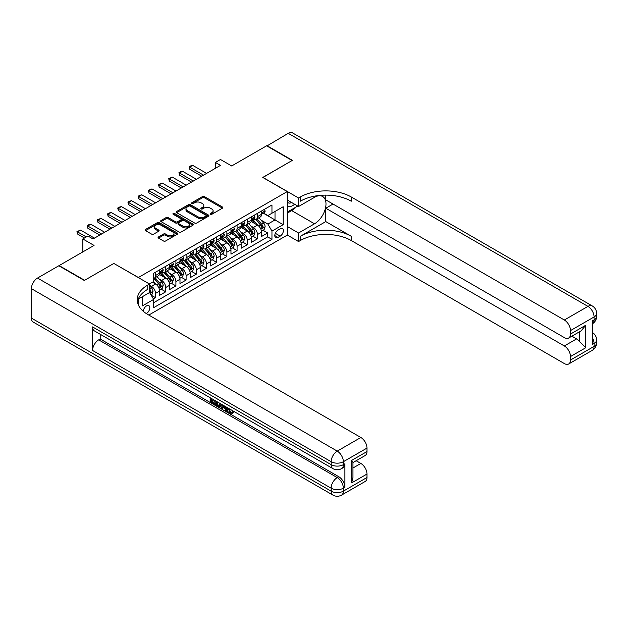 <?xml version="1.0" encoding="UTF-8"?>
<svg xmlns="http://www.w3.org/2000/svg" width="628" height="628" viewBox="0 0 628 628"><rect width="100%" height="100%" fill="white"/><g stroke="black" fill="none" stroke-linecap="round" stroke-linejoin="round"><path stroke-width="0.94" d="M210.404 214.305A0.989 0.573 0 0 0 211.801 214.305L222.438 208.166A1.413 0.816 0 0 0 222.854 207.593A1.413 0.816 0 0 0 222.438 207.012L204.422 196.611A1.413 0.816 0 0 0 202.42 196.611L191.791 202.75A0.989 0.573 0 0 0 191.501 203.158A0.989 0.573 0 0 0 191.791 203.558A0.989 0.573 0 0 0 193.189 203.558L194.57 202.766A4.529 2.614 0 0 1 200.968 202.766L202.475 203.629A4.529 2.614 0 0 1 203.802 205.482A4.529 2.614 0 0 1 202.475 207.326L201.093 208.127A0.989 0.573 0 0 0 200.803 208.527A0.989 0.573 0 0 0 201.093 208.936A0.989 0.573 0 0 0 202.499 208.936L203.872 208.143A4.529 2.614 0 0 1 210.278 208.143L211.777 209.006A4.529 2.614 0 0 1 213.104 210.851A4.529 2.614 0 0 1 211.777 212.704L210.404 213.496A0.989 0.573 0 0 0 210.113 213.905A0.989 0.573 0 0 0 210.404 214.305L210.404 213.496M146.285 313.553A4.616 2.661 120 0 0 146.552 313.411A4.616 2.661 120 0 0 149.566 309.345A4.616 2.661 120 0 0 148.86 305.648A4.616 2.661 120 0 0 146.552 305.875A4.616 2.661 120 0 0 143.294 311.315M158.492 236.937A1.413 0.816 0 0 0 158.075 237.517A1.413 0.816 0 0 0 158.492 238.098L163.547 241.011A1.413 0.816 0 0 0 165.549 241.011L177.355 234.197A1.413 0.816 0 0 0 177.771 233.616A1.413 0.816 0 0 0 177.355 233.043L159.339 222.642A1.413 0.816 0 0 0 157.338 222.642L145.531 229.456A1.413 0.816 0 0 0 145.115 230.036A1.413 0.816 0 0 0 145.531 230.617L151.638 234.142A1.413 0.816 0 0 0 153.64 234.142L158.688 231.222A1.413 0.816 0 0 0 159.104 230.641A1.413 0.816 0 0 0 158.688 230.068L155.666 228.317A3.784 2.182 0 0 1 154.559 226.771A3.784 2.182 0 0 1 156.89 224.753A3.784 2.182 0 0 1 161.019 225.224L172.873 232.07A3.784 2.182 0 0 1 173.987 233.616A3.784 2.182 0 0 1 171.648 235.641A3.784 2.182 0 0 1 167.519 235.162L165.549 234.024A1.413 0.816 0 0 0 163.547 234.024L158.492 236.937L158.492 238.098L163.547 235.202L163.547 234.024M113.927 263.501L138.396 277.505L287.247 191.571L262.779 177.441L292.091 160.517L266.602 145.806L231.685 165.965L220.467 159.488L215.373 162.432L220.467 165.376L93.03 238.954L87.928 236.01L82.833 238.954L82.833 251.899M113.927 263.383L84.615 280.3L59.134 265.589L94.051 245.43L82.833 238.954M194.664 223.042A1.413 0.816 0 0 0 196.666 223.042L208.48 216.228A1.413 0.816 0 0 0 208.889 215.647A1.413 0.816 0 0 0 208.48 215.074L190.465 204.673A1.413 0.816 0 0 0 188.463 204.673L176.656 211.487A1.413 0.816 0 0 0 176.24 212.068A1.413 0.816 0 0 0 176.656 212.649L194.664 223.042M173.595 214.517A0.989 0.573 0 0 1 174.6 214.658L192.898 225.224L181.107 232.03A1.413 0.816 0 0 1 179.106 232.03L161.09 221.629L161.09 220.475A1.413 0.816 0 0 0 160.682 221.048A1.413 0.816 0 0 0 161.09 221.629M161.09 220.475L166.145 217.555A1.413 0.816 0 0 1 168.147 217.555L175.455 221.77A1.413 0.816 0 0 0 177.457 221.77L180.809 219.839A1.413 0.816 0 0 0 181.225 219.258A1.413 0.816 0 0 0 180.809 218.685L173.202 214.289A0.989 0.573 0 0 1 172.912 213.889A0.989 0.573 0 0 1 173.524 213.363A0.989 0.573 0 0 1 174.6 213.481L192.914 224.055A1.413 0.816 0 0 1 193.33 224.636A1.413 0.816 0 0 1 192.914 225.209L192.914 224.055M153.413 298.92L155.524 297.696L151.293 295.254M149.511 285.214L151.45 286.337A5.77 3.328 60 0 1 155.524 293.402L159.606 291.047L159.606 295.341L165.721 291.808L161.082 289.131M159.08 278.973L161.639 280.449A5.77 3.328 60 0 1 165.721 287.514L169.796 285.159L169.796 289.453L175.918 285.921L171.279 283.244M169.277 273.086L171.837 274.562A5.77 3.328 60 0 1 175.918 281.627L179.993 279.272L179.993 283.566L186.108 280.041L181.468 277.356M179.475 267.198L182.034 268.674A5.77 3.328 60 0 1 186.108 275.739L190.19 273.384L190.19 277.686L196.305 274.153L191.666 271.477M189.664 261.311L192.231 262.794A5.77 3.328 60 0 1 196.305 269.852L200.387 267.497L200.387 271.798L206.502 268.266L201.863 265.589M199.861 255.431L202.42 256.907A5.77 3.328 60 0 1 206.502 263.972L210.576 261.617L210.576 265.911L216.699 262.378L212.06 259.702M210.058 249.544L212.617 251.019A5.77 3.328 60 0 1 216.699 258.084L220.773 255.729L220.773 260.023L226.889 256.491L222.249 253.814M220.255 243.656L222.814 245.132A5.77 3.328 60 0 1 226.889 252.197L230.971 249.842L230.971 254.136L237.086 250.603L232.446 247.927M230.445 237.769L233.012 239.244A5.77 3.328 60 0 1 237.086 246.309L241.16 243.954L241.16 248.256L247.283 244.724L242.644 242.039M240.642 231.881L243.201 233.357A5.77 3.328 60 0 1 247.283 240.422L251.357 238.067L251.357 242.369L257.472 238.836L257.472 234.534A5.77 3.328 -120 0 0 253.398 227.477L250.839 225.994M252.841 236.159L257.472 238.836M159.606 291.047A5.77 3.328 -120 0 0 155.524 283.982L152.463 282.215M169.796 285.159A5.77 3.328 -120 0 0 165.721 278.094L159.418 274.452M179.993 279.272A5.77 3.328 -120 0 0 175.918 272.207L169.607 268.572M190.19 273.384A5.77 3.328 -120 0 0 186.108 266.319L179.804 262.685M200.387 267.497A5.77 3.328 -120 0 0 196.305 260.439L190.001 256.797M210.576 261.617A5.77 3.328 -120 0 0 206.502 254.552L200.199 250.91M220.773 255.729A5.77 3.328 -120 0 0 216.699 248.664L210.388 245.022M230.971 249.842A5.77 3.328 -120 0 0 226.889 242.777L220.585 239.135M241.16 243.954A5.77 3.328 -120 0 0 237.086 236.889L230.782 233.255M251.357 238.067A5.77 3.328 -120 0 0 247.283 231.01L240.979 227.367M280.214 228.828L277.969 230.123A4.467 2.583 120 0 0 275.048 234.063A4.467 2.583 120 0 0 275.731 237.643A4.467 2.583 120 0 0 277.969 237.423L280.214 236.128A4.467 2.583 120 0 0 283.134 232.187A4.467 2.583 120 0 0 282.443 228.608A4.467 2.583 120 0 0 280.214 228.828M138.396 305.035L138.396 298.991M148.797 315.06L287.247 235.123L287.247 191.571M149.511 292.397L153.687 299.399L153.687 307.642L271.955 239.362L271.955 231.128L267.873 224.063L261.036 220.114M153.687 299.399L142.477 305.875L142.477 296.636M149.409 283.982L153.687 281.509L153.687 273.266L271.955 204.987L271.955 213.23L283.165 206.753L283.165 224.651L271.955 231.128M161.592 271.94L161.639 271.971A5.77 3.328 60 0 0 164.528 272.262L168.602 269.907A5.77 3.328 -120 0 0 169.796 267.261L169.796 263.972M171.782 266.06L171.837 266.084A5.77 3.328 60 0 0 174.717 266.374L178.799 264.019A5.77 3.328 -120 0 0 179.993 261.381L179.993 258.084M181.979 260.173L182.034 260.204A5.77 3.328 60 0 0 184.915 260.487L188.997 258.132A5.77 3.328 -120 0 0 190.19 255.494L190.19 252.197M192.176 254.285L192.231 254.316A5.77 3.328 60 0 0 195.112 254.599L199.186 252.244A5.77 3.328 -120 0 0 200.387 249.606L200.387 246.309M202.365 248.398L202.42 248.429A5.77 3.328 60 0 0 205.309 248.712L209.383 246.357A5.77 3.328 -120 0 0 210.576 243.719L210.576 240.422M212.562 242.51L212.617 242.541A5.77 3.328 60 0 0 215.498 242.832L219.58 240.477A5.77 3.328 -120 0 0 220.773 237.831L220.773 234.534M222.759 236.623L222.814 236.654A5.77 3.328 60 0 0 225.695 236.944L229.777 234.589A5.77 3.328 -120 0 0 230.971 231.952L230.971 228.655M232.957 230.743L233.012 230.774A5.77 3.328 60 0 0 235.893 231.057L239.967 228.702A5.77 3.328 -120 0 0 241.16 226.064L241.16 222.767M243.146 224.855L243.201 224.887A5.77 3.328 60 0 0 246.09 225.169L250.164 222.814A5.77 3.328 -120 0 0 251.357 220.177L251.357 216.88M153.687 302.696L267.669 236.889L267.669 232.949L261.554 236.481L261.554 232.187A5.77 3.328 -120 0 0 257.472 225.122L251.169 221.48M253.343 218.968L253.398 218.999A5.77 3.328 -120 0 0 256.279 219.282A5.77 3.328 -120 0 0 257.472 216.644L257.472 213.347M256.279 219.282L260.361 216.927A5.77 3.328 -120 0 0 261.554 214.289L261.554 210.992M155.524 272.207L155.524 275.504A5.77 3.328 60 0 1 154.331 278.141A5.77 3.328 60 0 1 153.687 278.377M154.331 278.141L158.405 275.794A5.77 3.328 -120 0 0 159.606 273.149L159.606 269.852M165.721 266.319L165.721 269.616A5.77 3.328 60 0 1 164.528 272.262M175.918 260.439L175.918 263.736A5.77 3.328 60 0 1 174.717 266.374M186.108 254.552L186.108 257.849A5.77 3.328 60 0 1 184.915 260.487M196.305 248.664L196.305 251.961A5.77 3.328 60 0 1 195.112 254.599M206.502 242.777L206.502 246.074A5.77 3.328 60 0 1 205.309 248.712M216.699 236.889L216.699 240.186A5.77 3.328 60 0 1 215.498 242.832M226.889 231.01L226.889 234.299A5.77 3.328 60 0 1 225.695 236.944M237.086 225.122L237.086 228.419A5.77 3.328 60 0 1 235.893 231.057M247.283 219.235L247.283 222.532A5.77 3.328 60 0 1 246.09 225.169M247.283 240.422L247.283 244.724M237.086 246.309L237.086 250.603M226.889 252.197L226.889 256.491M216.699 258.084L216.699 262.378M206.502 263.972L206.502 268.266M196.305 269.852L196.305 274.153M186.108 275.739L186.108 280.041M175.918 281.627L175.918 285.921M165.721 287.514L165.721 291.808M155.524 293.402L155.524 297.696M267.873 224.063L275.009 219.941L275.009 211.463L283.165 206.753M263.336 213.198L283.165 224.651M263.54 213.08L267.873 215.585L271.955 213.23M215.373 162.432L215.373 168.32M263.03 230.272L267.669 232.949M267.669 236.889L271.955 239.362M210.796 214.446L211.777 213.881A4.529 2.614 0 0 0 213.104 212.029L213.104 210.851M203.802 205.482L203.802 206.659A4.529 2.614 0 0 1 202.475 208.504L201.494 209.077M222.438 207.012L222.438 208.166L204.422 197.789A1.413 0.816 0 0 0 202.42 197.789L192.184 203.7M208.457 216.236L190.465 205.851A1.413 0.816 0 0 0 188.463 205.851L176.672 212.656L176.656 211.487M205.976 216.056A0.989 0.573 0 0 0 206.267 215.647A0.989 0.573 0 0 0 205.976 215.247L190.166 206.117A0.989 0.573 0 0 0 188.761 206.117L187.309 206.957A4.529 2.614 0 0 0 185.982 208.802A4.529 2.614 0 0 0 187.309 210.655L198.118 216.896A4.529 2.614 0 0 0 204.524 216.896L205.976 216.056L205.976 217.233A0.989 0.573 0 0 0 206.267 216.825L206.267 215.647M185.982 208.802L185.982 209.98A4.529 2.614 0 0 0 187.309 211.832L187.309 210.655M205.976 217.233L204.524 218.073A4.529 2.614 0 0 1 198.118 218.073L187.309 211.832M161.113 221.637L166.145 218.732L166.145 217.555M181.225 219.258L181.225 220.436A1.413 0.816 0 0 1 180.809 221.017L177.457 222.948A1.413 0.816 0 0 1 175.455 222.948L168.147 218.732A1.413 0.816 0 0 0 166.145 218.732M183.031 226.151A3.784 2.182 0 0 0 187.16 226.622A3.784 2.182 0 0 0 189.499 224.604A3.784 2.182 0 0 0 188.384 223.058L184.208 220.648A1.413 0.816 0 0 0 182.206 220.648L178.854 222.587A1.413 0.816 0 0 0 178.438 223.16A1.413 0.816 0 0 0 178.854 223.741L183.031 226.151L183.031 227.328A3.784 2.182 0 0 0 187.16 227.799A3.784 2.182 0 0 0 189.499 225.782L189.499 224.604M178.438 223.16L178.438 224.337A1.413 0.816 0 0 0 178.854 224.918L178.854 223.741M183.031 227.328L178.854 224.918M173.987 233.616L173.987 234.794A3.784 2.182 0 0 1 171.648 236.811A3.784 2.182 0 0 1 167.519 236.34L165.549 235.202A1.413 0.816 0 0 0 163.547 235.202M154.559 226.771L154.559 227.948A3.784 2.182 0 0 0 155.666 229.495L155.666 228.317M158.688 230.068L158.688 231.222L155.666 229.495M177.339 234.205L159.339 223.819A1.413 0.816 0 0 0 157.338 223.819L145.547 230.625L145.531 229.456M261.468 231.175L264.105 229.652L265.118 226.708A3.823 2.206 -120 0 0 263.634 223.121L258.979 217.728M258.045 225.491L252.715 219.329M255.015 223.701L251.922 220.122A9.153 5.283 -120 0 0 251.64 219.8M255.761 219.494L260.471 224.95A3.823 2.206 60 0 1 261.837 227.579C262.41 228.349 262.818 228.113 263.061 226.873A3.823 2.206 -120 0 0 261.695 224.243L257.04 218.85M256.036 219.4L261.099 225.264A1.947 1.123 60 0 1 261.593 226.025L263.061 226.873M261.837 227.579L262.111 228.035M264.255 209.43L265.118 210.937A3.823 2.206 60 0 1 264.333 212.625L262.394 213.74A3.823 2.206 -120 0 0 263.061 212.861L262.975 212.523M261.68 213.92L261.695 213.92A3.823 2.206 -120 0 0 262.394 213.74M262.567 212.578L263.061 212.861C262.818 212.288 262.41 212.523 261.837 213.567A3.823 2.206 60 0 1 261.554 214.117M203.543 175.149L189.68 167.142L189.68 169.262L189.114 166.82L190.645 165.933L192.733 165.376L206.604 173.383M201.706 176.209L189.68 169.262M192.733 165.376L189.68 167.142L189.114 166.82M287.247 205.45A9.373 5.409 120 0 0 289.39 206.494A9.373 5.409 120 0 0 294.571 204.218M287.247 201.549A6.413 3.705 120 0 0 288.283 202.813A6.413 3.705 120 0 0 289.225 203.103A6.413 3.705 120 0 0 291.541 202.467M297.751 206.047L287.247 212.115M266.908 145.979L288.213 133.324L587.949 306.378A8.651 4.993 120 0 1 592.275 305.946A8.651 8.651 0 0 1 596.6 313.443A8.651 4.993 180 0 1 594.064 316.975L570.467 330.595A8.651 4.993 -120 0 0 564.344 320.005L587.949 306.378A8.651 4.993 60 0 1 594.064 316.975L594.064 319.919L592.534 320.798L592.534 344.34L594.064 343.461L594.064 346.405A8.651 4.993 60 0 1 592.275 350.361L568.67 363.989A8.651 4.993 -120 0 0 570.467 360.032L594.064 346.405A8.651 4.993 0 0 0 596.6 342.872A8.651 8.651 0 0 1 592.275 350.361M266.908 145.625L292.397 160.344L262.881 177.504M287.247 226.472L298.559 233.012L314.518 223.796A16.218 9.365 120 0 0 325.116 209.501A16.218 9.365 120 0 0 322.627 196.501A16.218 9.365 120 0 0 314.518 197.31L298.559 206.518L298.559 197.985L300.294 196.988A36.047 20.81 180 0 1 351.272 196.988L564.344 320.005M298.559 233.012L298.559 241.544L300.294 240.54A36.047 20.81 180 0 1 351.272 240.54L564.344 363.565A8.651 4.993 -120 0 0 568.67 363.989M325.783 221.59L300.294 236.301A36.047 20.81 180 0 1 351.272 236.301L325.783 221.59L325.783 208.229L333.021 204.045M325.783 195.127L325.783 199.869L564.344 337.605A8.651 4.993 -120 0 0 568.67 338.029A8.651 4.993 -120 0 0 570.467 334.072L585.759 325.241L585.759 347.724L579.644 341.608L579.644 331.702M585.759 347.724L570.467 356.555L570.467 360.032M570.467 356.555A8.651 4.993 -120 0 0 564.344 345.965L576.582 338.9A8.651 4.993 60 0 1 579.644 341.608M325.783 208.229L564.344 345.965M288.213 133.324A8.651 4.993 -60 0 1 292.538 132.901L592.275 305.946M287.247 199.987L298.559 206.518M262.881 177.386L298.559 197.985M287.247 235.005L298.559 241.544M570.467 330.595L570.467 334.072M571.88 336.184L576.582 338.9M300.294 196.988L300.294 201.219A36.047 20.81 180 0 1 351.272 201.219L351.272 196.988M568.67 338.029L581.183 330.807L585.759 325.241M296.173 206.957A16.218 9.365 -60 0 1 291.682 210.608L287.247 213.175M228.953 408.545L230.845 412.502L231.551 412.753M228.215 408.161L230.029 412.973L231.214 413.122L232.556 411.725L233.42 412.455L231.889 414.064L230.107 413.836C228.231 412.557 227.281 410.791 227.273 408.522L227.336 407.65M223.23 407.596L222.014 409.071L221.103 408.545L222.642 404.942M226.527 407.187L227.744 411.442L226.928 411.905L226.017 411.379L225.319 408.804L222.712 407.297L222.014 409.071M211.856 399.942L211.856 401.449L215.459 403.529L215.459 404.346L214.643 404.817L210.176 402.234L210.176 397.744M215.066 400.57L214.25 401.331L211.039 399.471L211.039 401.92L211.856 401.449M92.567 326.921L331.137 464.657A8.651 4.993 120 0 0 332.926 468.614L94.365 330.877A8.651 4.993 -60 0 1 92.567 326.921L92.567 350.463A8.651 4.993 -60 0 1 98.69 339.866L100.213 338.987L338.782 476.723A8.651 4.993 60 0 1 344.898 487.312L344.898 463.77A8.651 4.993 60 0 1 343.108 467.734L341.577 468.614A8.651 4.993 -120 0 0 343.367 464.657L344.898 463.77M100.213 338.987L100.213 334.261M220.773 403.867L220.844 404.825L221.637 404.361L220.813 406.685L219.996 407.156L215.82 405.492L215.82 401.002M84.309 280.481L113.825 263.438L149.511 284.037L147.776 285.041A36.047 20.81 -0 0 0 137.218 299.752A36.047 20.81 -0 0 0 147.776 314.471L360.857 437.488A8.651 4.993 60 0 1 366.972 448.086L343.367 461.713L343.367 464.657A8.651 4.993 -0 0 1 331.137 464.657L331.137 461.713L31.4 288.66A8.651 4.993 -60 0 1 37.515 278.063L58.828 265.762L84.309 280.481M149.511 284.037L149.511 292.577L138.238 299.085M351.68 460.387L352.944 462.302L352.944 477.429L351.68 482.869L351.68 460.387L366.972 451.556L366.972 448.086M366.972 451.556A8.651 4.993 60 0 1 365.182 455.52L352.944 462.577M31.4 318.09L331.137 491.143A8.651 4.993 120 0 0 332.926 495.1L33.19 322.054A8.651 4.993 -60 0 1 31.4 318.09L31.4 288.66M356.147 460.732L360.857 463.448A8.651 4.993 60 0 1 366.972 474.046L351.68 482.869M344.898 487.312L343.367 488.199L343.367 491.143L366.972 477.515L366.972 474.046M366.972 477.515A8.651 4.993 60 0 1 365.182 481.472L341.577 495.1A8.651 4.993 -120 0 0 343.367 491.143A8.651 4.993 -0 0 1 331.137 491.143L331.137 488.199L92.567 350.463M147.776 285.041L147.776 289.28A36.047 20.81 -0 0 0 137.406 301.872M211.039 401.92L214.643 404L215.459 403.529M214.643 404L214.643 404.817M211.039 398.238L214.611 400.303M214.25 400.515L214.25 401.331M220.844 404.825L219.996 407.156M216.684 401.504L216.684 405.178L217.947 405.908L219.392 406.238L219.918 403.364M217.5 401.975L217.5 404.707L220.208 405.767M216.684 405.178L217.5 404.707M217.947 405.908L218.764 405.437M225.389 406.528L226.928 411.905M223.45 405.413L222.971 406.638L225.06 407.839L224.581 406.057M223.968 405.704L223.788 406.167L224.761 406.724M222.971 406.638L223.788 406.167M230.029 412.973L230.845 412.502M228.137 409.016L228.914 408.561M231.74 412.196L232.603 412.926L233.42 412.455M232.603 412.926L231.889 414.064M251.271 237.062L253.908 235.539L254.929 232.596A3.823 2.206 -120 0 0 253.437 229.008L248.782 223.615M247.848 231.379L242.526 225.216M244.818 229.581L241.725 226.009A9.153 5.283 -120 0 0 241.442 225.688M245.564 225.381L250.282 230.829A3.823 2.206 60 0 1 251.64 233.467C252.213 234.236 252.621 234.001 252.864 232.76A3.823 2.206 -120 0 0 251.498 230.123L246.843 224.73M245.846 225.287L250.91 231.151A1.947 1.123 60 0 1 251.396 231.913L252.864 232.76M251.64 233.467L251.922 233.914M241.081 242.95L243.711 241.427L244.732 238.483A3.823 2.206 -120 0 0 243.24 234.896L238.585 229.503M237.651 237.266L232.329 231.104M234.621 235.469L231.536 231.897A9.153 5.283 -120 0 0 231.245 231.575M235.374 231.261L240.084 236.717A3.823 2.206 60 0 1 241.442 239.354C242.023 240.116 242.424 239.88 242.667 238.648A3.823 2.206 -120 0 0 241.309 236.01L236.646 230.617M235.649 231.175L240.712 237.039A1.947 1.123 60 0 1 241.199 237.8L242.667 238.648M241.442 239.354L241.725 239.802M230.884 248.829L233.514 247.314L234.534 244.371A3.823 2.206 -120 0 0 233.051 240.783L228.388 235.39M227.454 243.154L222.131 236.984M224.424 241.356L221.339 237.776A9.153 5.283 -120 0 0 221.056 237.463M225.177 237.149L229.887 242.604A3.823 2.206 60 0 1 231.253 245.234C231.826 246.003 232.234 245.768 232.47 244.528A3.823 2.206 -120 0 0 231.112 241.898L226.457 236.505M225.452 237.062L230.515 242.926A1.947 1.123 60 0 1 231.01 243.68L232.47 244.528M231.253 245.234L231.528 245.689M220.687 254.717L223.325 253.194L224.345 250.25A3.823 2.206 -120 0 0 222.854 246.663L218.199 241.27M217.264 249.041L211.942 242.871M214.234 247.244L211.141 243.664A9.153 5.283 -120 0 0 210.859 243.35M214.98 243.036L219.69 248.492A3.823 2.206 60 0 1 221.056 251.121C221.629 251.891 222.037 251.655 222.281 250.415A3.823 2.206 -120 0 0 220.915 247.785L216.26 242.392M215.255 242.95L220.318 248.806A1.947 1.123 60 0 1 220.813 249.567L222.281 250.415M221.056 251.121L221.331 251.577M254.057 215.318L254.929 216.817A3.823 2.206 60 0 1 254.136 218.513L252.197 219.627A3.823 2.206 -120 0 0 252.864 218.748L252.786 218.411M251.483 219.808L251.498 219.808A3.823 2.206 -120 0 0 252.197 219.627M252.37 218.466L252.864 218.748C252.621 218.175 252.213 218.411 251.64 219.455A3.823 2.206 60 0 1 251.357 219.996M193.346 181.037L179.482 173.03L179.482 175.149L178.925 172.708L180.456 171.821L182.544 171.263L196.407 179.27M191.516 182.096L179.482 175.149M182.544 171.263L179.482 173.03L178.925 172.708M243.868 221.205L244.732 222.704A3.823 2.206 60 0 1 243.939 224.4L242 225.515A3.823 2.206 -120 0 0 242.667 224.636L242.589 224.298M241.293 225.695L241.309 225.695A3.823 2.206 -120 0 0 242 225.515M242.173 224.353L242.667 224.636C242.432 224.063 242.023 224.298 241.442 225.342A3.823 2.206 60 0 1 241.16 225.884M183.156 186.916L169.285 178.917L169.285 181.037L168.728 178.588L172.347 177.151L186.21 185.15M181.319 187.976L169.285 181.037M172.347 177.151L169.285 178.917L168.728 178.588M233.671 227.093L234.534 228.592A3.823 2.206 60 0 1 233.749 230.28L231.811 231.402A3.823 2.206 -120 0 0 232.47 230.523L232.391 230.186M231.096 231.583L231.112 231.583A3.823 2.206 -120 0 0 231.811 231.402M231.983 230.241L232.47 230.523C232.234 229.942 231.826 230.178 231.253 231.23A3.823 2.206 60 0 1 230.971 231.771M172.959 192.804L159.096 184.797L159.096 186.916L158.531 184.475L162.15 183.038L176.021 191.038M171.122 193.864L159.096 186.916M162.15 183.038L159.096 184.797L158.531 184.475M223.474 232.98L224.345 234.48A3.823 2.206 60 0 1 223.552 236.167L221.613 237.29A3.823 2.206 -120 0 0 222.281 236.411L222.202 236.065M220.899 237.47L220.915 237.47A3.823 2.206 -120 0 0 221.613 237.29M221.786 236.12L222.281 236.411C222.037 235.83 221.629 236.065 221.056 237.117A3.823 2.206 60 0 1 220.773 237.659M162.762 198.691L148.899 190.684L148.899 192.804L148.334 190.363L151.96 188.918L165.823 196.925M160.925 199.751L148.899 192.804M151.96 188.918L148.899 190.684L148.334 190.363M210.49 260.604L213.127 259.081L214.148 256.138A3.823 2.206 -120 0 0 212.656 252.55L208.001 247.157M207.067 254.921L201.745 248.759M204.037 253.131L200.944 249.552A9.153 5.283 -120 0 0 200.662 249.23M204.783 248.924L209.501 254.379A3.823 2.206 60 0 1 210.859 257.009C211.432 257.778 211.84 257.543 212.083 256.303A3.823 2.206 -120 0 0 210.718 253.673L206.062 248.28M205.066 248.829L210.129 254.693A1.947 1.123 60 0 1 210.616 255.455L212.083 256.303M210.859 257.009L211.141 257.464M213.277 238.868L214.148 240.367A3.823 2.206 60 0 1 213.355 242.055L211.416 243.177A3.823 2.206 -120 0 0 212.083 242.29L212.005 241.953M210.71 243.35L210.718 243.35A3.823 2.206 -120 0 0 211.416 243.177M211.589 242.008L212.083 242.29C211.84 241.717 211.432 241.953 210.859 242.997A3.823 2.206 60 0 1 210.576 243.546M152.565 204.579L138.702 196.572L138.702 198.691L138.144 196.25L139.675 195.363L141.763 194.806L155.626 202.813M150.736 205.639L138.702 198.691M141.763 194.806L138.702 196.572L138.144 196.25M200.301 266.492L202.93 264.969L203.951 262.025A3.823 2.206 -120 0 0 202.467 258.438L197.804 253.045M196.87 260.808L191.548 254.646M193.84 259.019L190.755 255.439A9.153 5.283 -120 0 0 190.472 255.117M194.594 254.811L199.304 260.267A3.823 2.206 60 0 1 200.662 262.897C201.243 263.666 201.651 263.43 201.886 262.19A3.823 2.206 -120 0 0 200.528 259.56L195.865 254.167M194.868 254.717L199.932 260.581A1.947 1.123 60 0 1 200.418 261.342L201.886 262.19M200.662 262.897L200.944 263.352M203.087 244.747L203.951 246.255A3.823 2.206 60 0 1 203.158 247.942L201.227 249.057A3.823 2.206 -120 0 0 201.886 248.178L201.808 247.84M200.513 249.238L200.528 249.238A3.823 2.206 -120 0 0 201.227 249.057M201.392 247.895L201.886 248.178C201.651 247.605 201.243 247.84 200.662 248.884A3.823 2.206 60 0 1 200.387 249.426M142.375 210.466L128.505 202.459L128.505 204.579L127.947 202.138L129.478 201.25L131.566 200.693L145.429 208.7M140.539 211.526L128.505 204.579M131.566 200.693L128.505 202.459L127.947 202.138M190.103 272.379L192.733 270.856L193.754 267.913A3.823 2.206 -120 0 0 192.27 264.325L187.607 258.932M186.673 266.696L181.351 260.534M183.651 264.898L180.558 261.327A9.153 5.283 -120 0 0 180.275 261.005M184.397 260.691L189.107 266.146A3.823 2.206 60 0 1 190.472 268.784C191.045 269.553 191.454 269.318 191.697 268.077A3.823 2.206 -120 0 0 190.331 265.44L185.676 260.047M184.671 260.604L189.734 266.468A1.947 1.123 60 0 1 190.229 267.23L191.697 268.077M190.472 268.784L190.747 269.231M192.89 250.635L193.754 252.134A3.823 2.206 60 0 1 192.969 253.83L191.03 254.944A3.823 2.206 -120 0 0 191.697 254.065L191.611 253.728M190.315 255.125L190.331 255.125A3.823 2.206 -120 0 0 191.03 254.944M191.202 253.783L191.697 254.065C191.454 253.492 191.045 253.728 190.472 254.772A3.823 2.206 60 0 1 190.19 255.313M132.178 216.346L118.315 208.347L118.315 210.466L117.75 208.025L119.281 207.138L121.369 206.581L135.24 214.588M130.341 217.406L118.315 210.466M121.369 206.581L118.315 208.347L117.75 208.025M179.906 278.259L182.544 276.744L183.564 273.8A3.823 2.206 -120 0 0 182.073 270.213L177.418 264.82M176.484 272.583L171.161 266.421M173.454 270.786L170.361 267.206A9.153 5.283 -120 0 0 170.078 266.892M174.199 266.578L178.909 272.034A3.823 2.206 60 0 1 180.275 274.664C180.848 275.433 181.257 275.197 181.5 273.957A3.823 2.206 -120 0 0 180.134 271.327L175.479 265.934M174.482 266.492L179.537 272.356A1.947 1.123 60 0 1 180.032 273.117L181.5 273.957M180.275 274.664L180.55 275.119M182.693 256.522L183.564 258.022A3.823 2.206 60 0 1 182.772 259.717L180.833 260.832A3.823 2.206 -120 0 0 181.5 259.953L181.421 259.615M180.118 261.012L180.134 261.012A3.823 2.206 -120 0 0 180.833 260.832M181.005 259.67L181.5 259.953C181.257 259.38 180.848 259.615 180.275 260.659A3.823 2.206 60 0 1 179.993 261.201M121.981 222.234L108.118 214.234L108.118 216.346L107.561 213.905L109.084 213.025L111.18 212.468L125.043 220.467M120.144 223.293L108.118 216.346M111.18 212.468L108.118 214.234L107.561 213.905M169.709 284.146L172.347 282.624L173.367 279.688A3.823 2.206 -120 0 0 171.876 276.1L167.221 270.707M166.287 278.471L160.964 272.301M163.256 276.673L160.164 273.094A9.153 5.283 -120 0 0 159.881 272.78M164.002 272.466L168.72 277.921A3.823 2.206 60 0 1 170.078 280.551C170.651 281.32 171.059 281.085 171.303 279.845A3.823 2.206 -120 0 0 169.945 277.215L165.282 271.822M164.285 272.379L169.348 278.235A1.947 1.123 60 0 1 169.835 278.997L171.303 279.845M170.078 280.551L170.361 281.006M172.496 262.41L173.367 263.909A3.823 2.206 60 0 1 172.574 265.597L170.635 266.719A3.823 2.206 -120 0 0 171.303 265.84L171.224 265.503M169.929 266.9L169.945 266.9A3.823 2.206 -120 0 0 170.635 266.719M170.808 265.55L171.303 265.84C171.059 265.259 170.659 265.495 170.078 266.547A3.823 2.206 60 0 1 169.796 267.088M111.792 228.121L97.921 220.114L97.921 222.234L97.364 219.792L100.982 218.348L114.846 226.355M109.955 229.181L97.921 222.234M100.982 218.348L97.921 220.114L97.364 219.792M159.52 290.034L162.15 288.511L163.17 285.567A3.823 2.206 -120 0 0 161.686 281.98L157.024 276.587M156.089 284.351L153.656 281.532M153.059 282.561L152.667 282.098M153.813 278.353L158.523 283.809A3.823 2.206 60 0 1 159.881 286.439C160.462 287.208 160.87 286.972 161.106 285.732A3.823 2.206 -120 0 0 159.748 283.102L155.085 277.709M154.088 278.267L159.151 284.123A1.947 1.123 60 0 1 159.638 284.884L161.106 285.732M159.881 286.439L160.164 286.894M162.307 268.297L163.17 269.797A3.823 2.206 60 0 1 162.377 271.484L160.446 272.607A3.823 2.206 -120 0 0 161.106 271.728L161.027 271.382M159.732 272.78L159.748 272.78A3.823 2.206 -120 0 0 160.446 272.607M160.611 271.437L161.106 271.728C160.87 271.147 160.462 271.382 159.881 272.426A3.823 2.206 60 0 1 159.606 272.976M101.595 234.009L87.732 226.001L87.732 228.121L87.166 225.68L88.697 224.793L90.785 224.235L104.648 232.242M99.758 235.068L87.732 228.121M90.785 224.235L87.732 226.001L87.166 225.68M151.089 294.901L151.96 294.399L152.973 291.455A3.823 2.206 -120 0 0 151.489 287.867L149.511 285.575M149.511 291.722A3.823 2.206 60 0 1 149.692 292.326C150.265 293.095 150.673 292.86 150.916 291.62A3.823 2.206 -120 0 0 149.55 288.99L149.511 288.943M149.692 292.326L149.966 292.781M76.969 255.29L79.073 254.073M86.303 236.952L77.534 231.889L77.534 234.009L76.969 231.567L80.588 230.123L94.459 238.13M84.466 238.012L77.534 234.009M80.588 230.123L77.534 231.889L76.969 231.567M151.45 286.337L155.524 283.982M161.639 280.449L165.721 278.094M171.837 274.562L175.918 272.207M182.034 268.674L186.108 266.319M192.231 262.794L196.305 260.439M202.42 256.907L206.502 254.552M212.617 251.019L216.699 248.664M222.814 245.132L226.889 242.777M233.012 239.244L237.086 236.889M243.201 233.357L247.283 231.01M253.398 227.477L257.472 225.122M257.472 216.644L261.554 214.289M155.524 275.504L159.606 273.149M165.721 269.616L169.796 267.261M175.918 263.736L179.993 261.381M186.108 257.849L190.19 255.494M196.305 251.961L200.387 249.606M206.502 246.074L210.576 243.719M216.699 240.186L220.773 237.831M226.889 234.299L230.971 231.952M237.086 228.419L241.16 226.064M247.283 222.532L251.357 220.177M257.472 234.534L261.554 232.187M275.323 233.302L280.214 236.128M274.805 235.594L277.969 237.423M211.777 213.881L211.777 212.704M201.093 208.936L201.093 208.127M202.475 208.504L202.475 207.326M191.791 203.558L191.791 202.75M202.42 197.789L202.42 196.611M204.422 197.789L204.422 196.611M188.463 205.851L188.463 204.673M190.465 205.851L190.465 204.673M208.48 216.228L208.48 215.074M198.118 218.073L198.118 216.896M204.524 218.073L204.524 216.896M168.147 218.732L168.147 217.555M175.455 222.948L175.455 221.77M177.457 222.948L177.457 221.77M180.809 221.017L180.809 219.839M174.6 214.658L174.6 213.481M165.549 235.202L165.549 234.024M167.519 236.34L167.519 235.162M157.338 223.819L157.338 222.642M159.339 223.819L159.339 222.642M177.355 234.197L177.355 233.043M260.887 229.212L265.094 226.786M261.695 224.243L263.634 223.121M258.65 226.001L260.471 224.95M265.094 210.89L261.554 212.939M300.294 236.301L300.294 240.54M351.272 236.301L351.272 240.54M592.534 337.903A8.651 4.993 60 0 1 594.064 343.461A8.651 4.993 180 0 0 596.6 339.929A8.651 8.651 0 0 0 592.534 332.597M592.534 323.718A8.651 8.651 0 0 0 596.6 316.386A8.651 4.993 0 0 1 594.064 319.919A8.651 4.993 60 0 1 592.534 323.703M291.682 210.608L314.518 223.796M37.515 278.063L337.252 451.116L360.857 437.488M98.69 339.866L337.252 477.602L338.782 476.723M352.944 468.017L360.857 463.448M337.252 451.116A8.651 4.993 120 0 0 331.137 461.713A8.651 4.993 180 0 0 343.367 461.713A8.651 4.993 -120 0 0 337.252 451.116M337.252 477.602A8.651 4.993 120 0 0 331.137 488.199A8.651 4.993 180 0 0 343.367 488.199A8.651 4.993 -120 0 0 337.252 477.602M250.69 235.1L254.905 232.666M251.498 230.123L253.437 229.008M248.453 231.881L250.282 230.829M240.493 240.987L244.708 238.554M241.309 236.01L243.24 234.896M238.263 237.769L240.084 236.717M230.303 246.875L234.511 244.441M231.112 241.898L233.051 240.783M228.066 243.656L229.887 242.604M220.106 252.762L224.314 250.329M220.915 247.785L222.854 246.663M217.869 249.544L219.69 248.492M254.905 216.778L251.357 218.819M244.708 222.665L241.16 224.706M234.511 228.545L230.971 230.594M224.314 234.432L220.773 236.481M209.909 258.642L214.124 256.216M210.718 253.673L212.656 252.55M207.68 255.431L209.501 254.379M214.124 240.32L210.576 242.369M199.712 264.529L203.927 262.096M200.528 259.56L202.467 258.438M197.482 261.319L199.304 260.267M203.927 246.207L200.387 248.256M189.523 270.417L193.73 267.983M190.331 265.44L192.27 264.325M187.285 267.198L189.107 266.146M193.73 252.095L190.19 254.136M179.325 276.304L183.533 273.871M180.134 271.327L182.073 270.213M177.088 273.086L178.909 272.034M183.533 257.982L179.993 260.023M169.128 282.192L173.344 279.758M169.945 277.215L171.876 276.1M166.899 278.973L168.72 277.921M173.344 263.862L169.796 265.911M158.931 288.071L163.147 285.646M159.748 283.102L161.686 281.98M156.702 284.861L158.523 283.809M163.147 269.75L159.606 271.798M150.1 293.182L152.949 291.533M149.55 288.99L151.489 287.867M149.511 290.811L150.916 291.62M596.6 339.929L596.6 342.872M596.6 313.443L596.6 316.386M332.926 468.614A8.651 8.651 0 0 0 341.577 468.614M332.926 495.1A8.651 8.651 0 0 0 341.577 495.1"/></g></svg>
